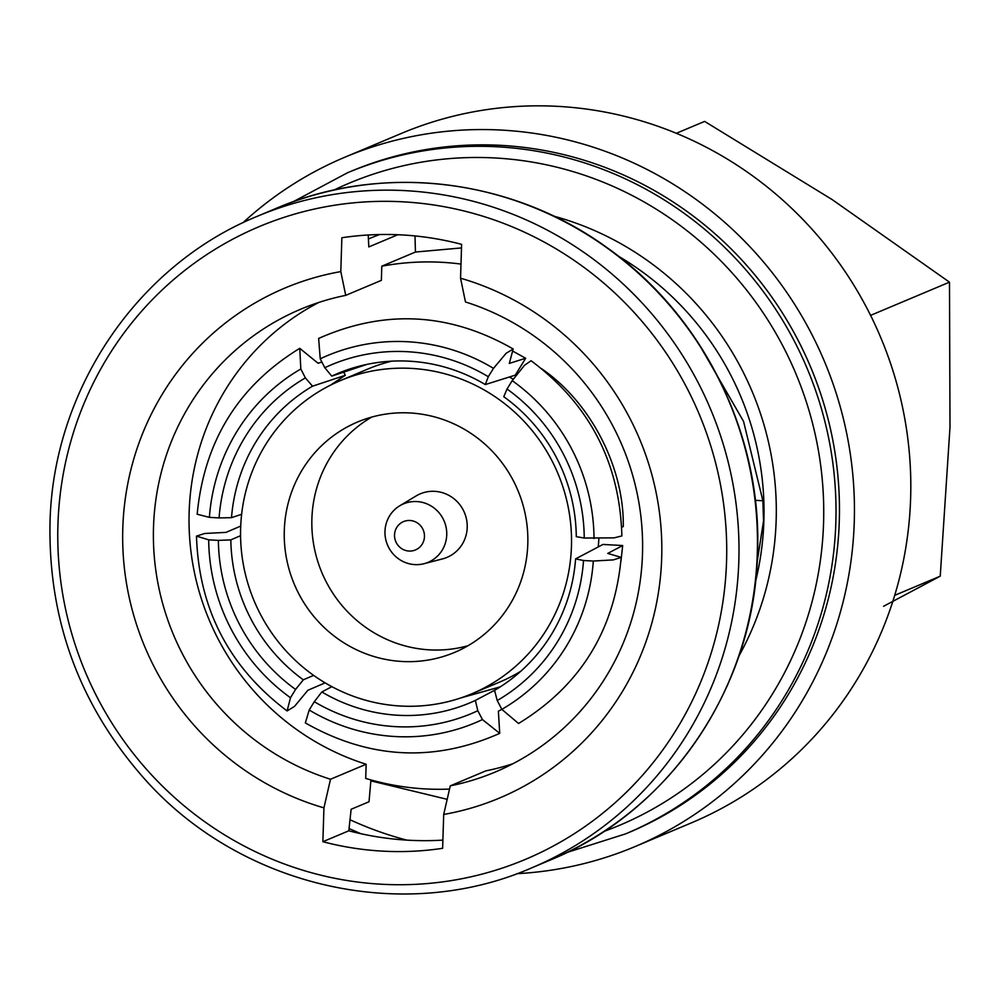 <?xml version="1.0" encoding="UTF-8"?>
<svg xmlns="http://www.w3.org/2000/svg" width="1000" height="1000" viewBox="0 0 1000 1000"><rect width="100%" height="100%" fill="white"/><g stroke="black" fill="none" stroke-linecap="round" stroke-linejoin="round"><path stroke-width="1.5" d="M318.725 302.475A251.025 243.463 -112.8 0 0 190.362 546.3A251.025 243.463 -112.8 0 0 366.15 764.25L365.712 778.425A264.875 256.887 -112.8 0 0 425.363 788.913A264.875 256.887 -112.8 0 0 449.525 789.087M513.25 379.212A169.825 164.713 -112.8 0 0 509.363 377.013M391.675 361.163A169.825 164.713 -112.8 0 0 367.738 369.087L340.163 380.7A169.825 164.713 -112.8 0 0 240.637 528.1A169.825 164.713 -112.8 0 0 471.938 693.737A169.825 164.713 -112.8 0 0 571.45 546.337A169.825 164.713 -112.8 0 0 340.163 380.7M495.45 689.825L475.35 700.425L477.812 710.725A181.35 175.375 62.2 0 1 395.525 726.637A181.35 175.375 62.2 0 1 314.3 701.712L321.825 691.963A171.112 165.463 -117.8 0 0 398.088 715.263A171.112 165.463 -117.8 0 0 475.35 700.425M500.262 686.862L460.938 697.9M284.3 530.513A125 121.237 -112.8 0 0 454.55 652.425A125 121.237 -112.8 0 0 527.8 543.925A125 121.237 -112.8 0 0 357.55 422.013A125 121.237 -112.8 0 0 284.3 530.513M467.975 645.738A125 121.237 67.2 0 1 311.887 518.9A125 121.237 67.2 0 1 371.712 417.088M446.737 534.788A31.713 30.75 -112.8 0 0 431.4 506.163A31.713 30.75 -112.8 0 0 399.725 505.812A31.713 30.75 -112.8 0 0 384.975 531.388A31.713 30.75 -112.8 0 0 424.1 563.688A31.713 30.75 -112.8 0 0 446.737 534.788M424.1 563.688L442.6 558.875A34.475 33.438 -112.8 0 0 467.212 527.463A34.475 33.438 -112.8 0 0 450.525 496.325A34.475 33.438 -112.8 0 0 416.1 495.95L399.725 505.812M424.462 536.587A15.375 14.9 -112.8 0 0 409.975 520.487A15.375 14.9 -112.8 0 0 394.525 534.938A15.375 14.9 -112.8 0 0 409.025 551.05A15.375 14.9 -112.8 0 0 424.462 536.587M516.9 873.675A373.975 362.713 -112.8 0 0 635.112 846.55L691.488 822.825A373.975 362.713 -112.8 0 0 910.625 498.212A373.975 362.713 -112.8 0 0 401.287 133.463L344.925 157.188A373.975 362.713 -112.8 0 0 242.9 222.775M635.112 846.55A373.975 362.713 -112.8 0 0 854.262 521.95A373.975 362.713 -112.8 0 0 344.925 157.188M839.287 521.125A358.612 347.8 -112.8 0 0 350.887 171.35L347.438 172.8A358.612 347.8 67.2 0 1 835.837 522.575A358.612 347.8 67.2 0 1 625.7 833.838L629.15 832.387A358.612 347.8 -112.8 0 0 839.287 521.125M397.825 234.725L368.812 246.938L368.212 234.988M698.238 342.875L743.562 421.413L762.875 500.75L763.538 520.938L757.175 561.788M446.637 799.25A299.7 290.663 67.2 0 0 447.175 799.325L370.863 780.863M442.887 840.113A309.938 300.6 67.2 0 1 348.812 830.8L351.138 809.275L369.025 801.75L370.938 779.938M460.55 278.2L465.475 301.962A251.025 243.463 -112.8 0 1 642.487 554.087A251.025 243.463 -112.8 0 1 495.387 771.975A251.025 243.463 -112.8 0 1 450.275 785.85L443.7 814.463A276.637 268.312 -112.8 0 0 661.688 557.875A276.637 268.312 -112.8 0 0 460.55 278.2L461.613 244.35A309.938 300.6 -112.8 0 0 341.863 237.75L340.8 271.6A276.637 268.312 -112.8 0 0 122.8 528.175A276.637 268.312 -112.8 0 0 323.938 807.862L330.513 779.25L366.15 764.25M883.587 606.275L940.238 576.175L950 427.013L949.488 282.162L832.188 199.613L704.625 121.4L676.338 133.3M940.238 576.175L894.712 595.35M949.488 282.162L870.575 315.375M415 235.938L415.438 252.037L381.8 266.2L381.362 280.363L345.725 295.363A251.025 243.463 -112.8 0 0 300.6 309.25A251.025 243.463 -112.8 0 0 153.9 551.388A251.025 243.463 -112.8 0 0 330.513 779.25M512.9 763.737A251.025 243.463 -112.8 0 1 485.9 770.85L450.275 785.85M323.938 807.862L322.875 841.712A309.938 300.6 -112.8 0 0 442.625 848.312L443.7 814.463M348.812 830.8L322.875 841.712M345.725 295.363L340.8 271.6M415.438 252.037L461.5 247.925M485.275 384.575A171.112 166.337 -107.4 0 0 351.688 368.375A171.112 166.337 -107.4 0 0 331.75 376.112L324.787 367.713A181.35 176.3 72.6 0 1 488.3 376.725L485.275 384.575L515.25 375.163L525.662 358.263L509.3 363.4L513.188 349L506.125 353.3L493.488 368.363L488.3 376.725M493.488 368.363A191.35 186.012 -107.4 0 0 320.238 358.812L318.637 338.438C384.85 309.113 449.7 312.625 513.188 348.988M324.787 367.713L320.238 358.812M230.825 539.888A171.112 164.887 -113.3 0 0 303.312 679.812L295.575 689.425A181.35 174.762 66.7 0 1 218.363 540.388L230.825 539.888L240.575 535.688M240.712 526.062L226.025 532.375L204.7 533.488L196.488 536.112L208.675 539.837L218.363 540.388M208.675 539.837A191.35 184.387 -113.3 0 0 290.487 697.75L287.113 710.938L294.513 706.4L307.838 690.288L325.138 682.85M295.575 689.425L290.487 697.75M494.562 690.35A171.112 166.488 -117.8 0 0 575.588 558.888L583.525 560.513A181.35 176.45 62.2 0 1 497.225 700.537L494.562 690.35M305.35 722.913L309.2 710.025A191.35 185.037 -117.8 0 0 482.45 719.575L499.725 733.363L498.375 711.188L501.85 709.35A191.35 186.175 -117.8 0 0 593.312 561.038L613.4 559.888L621.2 557.362C614.525 630.375 580.312 685.75 518.562 723.487L501.875 709.4L497.225 700.537M583.525 560.513L593.312 561.038M621.2 557.362L607.75 553.413L622.688 545.538L602.962 544.438L575.588 558.888M576.287 536.663A171.112 166.912 -112.3 0 0 503.787 396.725L507.025 389.012A181.35 176.912 67.7 0 1 584.237 538.038L576.287 536.663M594.012 538.562A191.35 186.663 -112.3 0 0 512.2 380.65L524.525 365.275L531.075 360.737C589.562 404.387 619.825 462.788 621.875 535.913L614.2 537.863L584.237 538.038M507.025 389.012L512.2 380.65M309.2 710.025L314.3 701.712M477.812 710.725L482.45 719.575M312.538 386.188A171.112 165.325 -108.4 0 0 231.513 517.663L219.075 517.925A181.35 175.225 71.6 0 1 305.375 377.9L312.538 386.188L345.337 375.3L343.8 372.337M321.875 362.013L318.113 363.263L299.762 348.338L300.825 369L305.375 377.9M300.825 369A191.35 184.875 -108.4 0 0 209.387 517.362L197.175 514.225C204.175 441.225 238.375 385.925 299.762 348.338M219.075 517.925L209.387 517.362M366.9 364.4L331.75 376.112M525.662 358.263L513.713 351.65M313.637 675.375L303.312 679.812M620.913 561.35L622.688 545.538M541.475 368.638C590.4 401.938 624.175 467.125 623.288 526.55L621.688 527.212M331.887 686.663L321.825 691.963M241.637 514.3L231.513 517.663M330.375 385.213L345.337 375.3M471.938 693.737L499.525 682.125A169.825 164.713 -112.8 0 0 520.85 671.213M598.212 546.938A169.825 164.713 -112.8 0 0 598.875 538.538M460.988 264.075A264.875 256.887 -112.8 0 0 381.8 266.2M726.55 561.45A343.237 332.9 -112.8 0 0 402.962 201.825A343.237 332.9 -112.8 0 0 57.938 524.612A343.237 332.9 -112.8 0 0 381.525 884.237A343.237 332.9 -112.8 0 0 726.55 561.45M275.863 208.487L257.4 216.262A353.488 342.837 67.2 0 1 738.825 561.038A353.488 342.837 67.2 0 1 531.7 867.862L550.163 860.088A353.488 342.837 -112.8 0 0 757.288 553.263A353.488 342.837 -112.8 0 0 275.863 208.487C381.938 162.787 511.3 178.025 606.712 247.425C703.238 315.287 762.212 434.775 757.55 553.038C754.825 686.188 670.525 811.038 550.163 860.088M755.5 581.663A289.45 280.725 -112.8 0 0 763.875 520.8A289.45 280.725 -112.8 0 0 618.513 256.238M553.725 216.125A299.7 290.663 67.2 0 1 776.162 520.375A299.7 290.663 67.2 0 1 738.913 656.025M603.837 831.462A348.363 337.863 -112.8 0 0 823.562 522.987A348.363 337.863 -112.8 0 0 333.837 190.113M379.575 234.537A289.45 280.725 -112.8 0 0 369.663 238.487L368.413 239.013M755.337 500.337L762.875 500.75M350.012 819.737A348.363 337.863 -112.8 0 0 406.737 840.113M257.4 216.262C137.025 265.312 52.725 390.163 50 523.312C48.375 620.638 79.875 705.812 144.475 778.838C240.362 886.95 402.738 924.3 531.7 867.862M347.438 172.8L292.987 201.838M349.05 828.562L360.85 833.7M566.888 852.487L625.7 833.838M287.113 710.95C229.088 667.225 198.875 608.95 196.475 536.112M499.725 733.363C433.837 762.537 369.038 759.062 305.338 722.925"/></g></svg>
